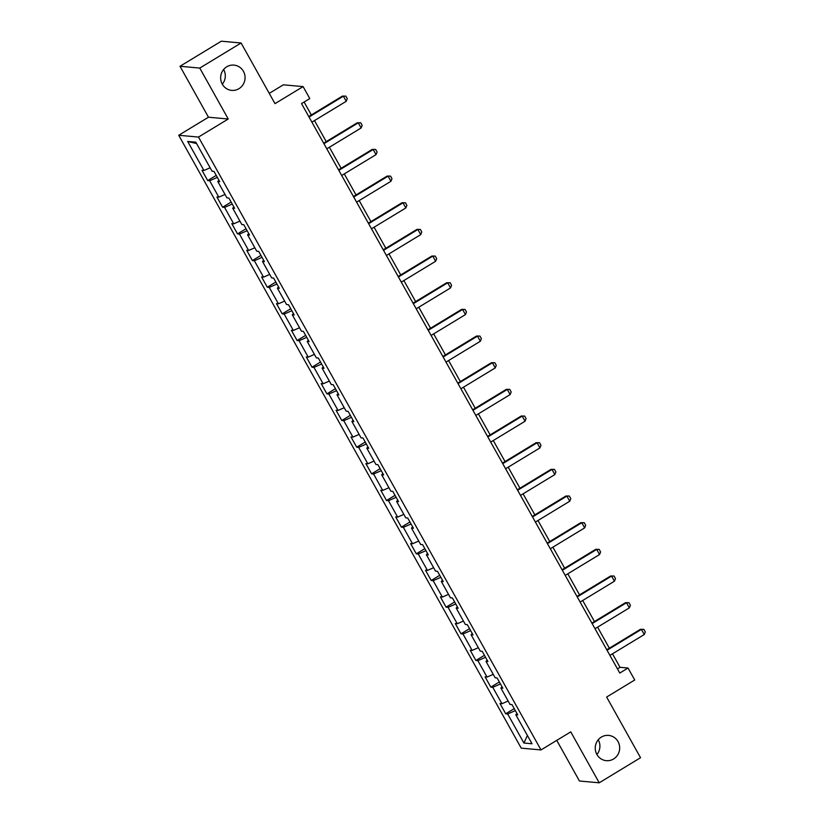 <?xml version="1.0" encoding="UTF-8"?>
<svg xmlns="http://www.w3.org/2000/svg" width="824" height="824" viewBox="0 0 824 824"><rect width="100%" height="100%" fill="white"/><g stroke="black" fill="none" stroke-linecap="round" stroke-linejoin="round"><path stroke-width="1.24" d="M598.245 739.777A12.69 12.216 -84.8 0 1 596.916 754.516M601.345 737.099A12.69 12.216 -84.8 0 1 619.401 745.246A12.69 12.216 -84.8 0 1 606.32 760.676A12.69 12.216 -84.8 0 1 601.345 737.099M223.634 69.484A12.69 12.216 -84.8 0 1 222.295 84.223M226.734 66.816A12.69 12.216 -84.8 0 1 244.79 74.963A12.69 12.216 -84.8 0 1 231.709 90.383A12.69 12.216 -84.8 0 1 226.734 66.816M556.746 740.374L579.447 781.008L599.223 782.8L640.536 757.72L606.629 697.042L634.727 679.996L628.043 668.027L620.029 667.306L612.49 653.813M178.715 135.27L521.231 748.141L541.008 749.933L198.481 137.062L178.715 135.27L208.472 117.214L228.238 119.006L199.768 68.073L180.003 66.28L208.472 117.214M180.003 66.28L221.326 41.2L241.092 42.992L275 103.659L303.098 86.602L283.332 84.82L269.242 93.37M199.768 68.073L241.092 42.992M517.009 713.563L515.793 714.707L517.74 714.882L512.013 704.633L510.056 704.458L500.889 688.05L502.836 688.225L497.109 677.967L495.162 677.791L485.985 661.384L487.942 661.559L482.205 651.31L480.258 651.135L471.091 634.727L473.038 634.902L467.311 624.644L465.354 624.468L456.187 608.061L458.134 608.236L452.407 597.987L450.46 597.812L441.283 581.404L443.24 581.579L437.503 571.32L435.556 571.145L426.389 554.737L428.336 554.913L422.609 544.664L420.652 544.489L411.485 528.081L413.442 528.256L407.705 517.997L405.758 517.822L396.591 501.414L398.538 501.589L392.801 491.341L390.854 491.166L381.687 474.758L383.634 474.933L377.907 464.674L375.95 464.499L366.783 448.091L368.74 448.277L363.003 438.018L361.056 437.843L351.889 421.435L353.836 421.61L348.109 411.351L346.152 411.176L336.985 394.768L338.932 394.954L333.205 384.695L331.258 384.52L322.081 368.112L324.038 368.287L318.301 358.038L316.354 357.853L307.187 341.445L309.134 341.63L303.407 331.372L301.45 331.197L292.283 314.789L294.23 314.964L288.503 304.715L286.556 304.53L277.379 288.132L279.336 288.307L273.599 278.048L271.652 277.873L262.485 261.466L264.432 261.641L258.705 251.392L256.748 251.207L247.581 234.809L249.528 234.984L243.801 224.725L241.854 224.55L232.677 208.142L234.634 208.317L228.897 198.069L226.95 197.894L217.783 181.486L219.73 181.661L214.003 171.402L212.046 171.227L195.813 142.171L187.687 141.44L196.596 143.572M515.793 714.707L532.026 743.763L523.909 743.021L507.666 713.975L505.72 713.79L514.238 708.619M187.687 141.44L203.93 170.496L201.983 170.31L207.71 180.569L209.657 180.744L218.834 197.152L216.877 196.977L222.614 207.226L224.561 207.411L233.728 223.819L231.781 223.634L237.508 233.892L239.465 234.067L248.632 250.475L246.685 250.3L252.412 260.549L254.358 260.734L263.536 277.142L261.579 276.957L267.316 287.216L269.263 287.391L278.43 303.798L276.483 303.623L282.21 313.872L284.167 314.057L293.334 330.455L291.387 330.28L297.114 340.539L299.061 340.714L308.228 357.122L306.281 356.947L312.018 367.195L313.965 367.37L323.132 383.778L321.185 383.603L326.912 393.862L328.869 394.037L338.036 410.445L336.079 410.27L341.816 420.518L343.762 420.693L352.929 437.101L350.983 436.926L356.72 447.185L358.667 447.36L367.834 463.768L365.887 463.593L371.614 473.841L373.56 474.016L382.738 490.424L380.781 490.249L386.518 500.508L388.464 500.683L397.632 517.091L395.685 516.916L401.412 527.164L403.369 527.339L412.536 543.747L410.589 543.572L416.316 553.831L418.262 554.006L427.44 570.414L425.483 570.239L431.22 580.487L433.167 580.663L442.334 597.07L440.387 596.895L446.114 607.154L448.071 607.329L457.238 623.737L455.291 623.552L461.018 633.811L462.964 633.986L472.142 650.394L470.185 650.218L475.922 660.477L477.868 660.652L487.036 677.06L485.089 676.875L490.816 687.134L492.773 687.309L501.94 703.717L499.993 703.541L505.72 713.79M303.098 86.602L309.783 98.571L301.522 103.587L619.782 673.043L628.043 668.027M502.104 686.907L500.889 688.05M501.94 703.717L508.14 701.008M492.773 687.309L500.456 683.951M487.2 660.24L485.985 661.384M487.036 677.06L493.236 674.351M477.868 660.652L485.552 657.294M472.307 633.584L471.091 634.727M472.142 650.394L478.332 647.685M462.964 633.986L470.659 630.628M457.402 606.917L456.187 608.061M457.238 623.737L463.438 621.028M448.071 607.329L455.754 603.971M442.498 580.261L441.283 581.404M442.334 597.07L448.534 594.361M433.167 580.663L440.85 577.315M427.604 553.594L426.389 554.737M427.44 570.414L433.63 567.705M418.262 554.006L425.957 550.648M412.7 526.938L411.485 528.081M412.536 543.747L418.736 541.049M403.369 527.339L411.052 523.992M397.796 500.281L396.591 501.414M397.632 517.091L403.832 514.382M388.464 500.683L396.148 497.325M382.903 473.615L381.687 474.758M382.738 490.424L388.928 487.726M373.56 474.016L381.255 470.669M367.998 446.958L366.783 448.091M367.834 463.768L374.034 461.059M358.667 447.36L366.35 444.002M353.094 420.292L351.889 421.435M352.929 437.101L359.13 434.403M343.762 420.693L351.446 417.346M338.201 393.635L336.985 394.768M338.036 410.445L344.226 407.736M328.869 394.037L336.553 390.679M323.296 366.968L322.081 368.112M323.132 383.778L329.332 381.079M313.965 367.37L321.648 364.023M308.392 340.312L307.187 341.445M308.228 357.122L314.428 354.413M299.061 340.714L306.744 337.356M293.498 313.645L292.283 314.789M293.334 330.455L299.534 327.756M284.167 314.057L291.851 310.7M278.594 286.989L277.379 288.132M278.43 303.798L284.63 301.09M269.263 287.391L276.946 284.033M263.701 260.322L262.485 261.466M263.536 277.142L269.726 274.433M254.358 260.734L262.042 257.376M248.797 233.666L247.581 234.809M248.632 250.475L254.832 247.767M239.465 234.067L247.148 230.71M233.892 206.999L232.677 208.142M233.728 223.819L239.928 221.11M224.561 207.411L232.244 204.053M218.999 180.343L217.783 181.486M218.834 197.152L225.024 194.443M209.657 180.744L217.351 177.387M203.93 170.496L210.13 167.787M228.238 119.006L198.481 137.062M599.223 782.8L570.754 731.866L541.008 749.933M609.348 648.179L597.585 627.146M594.444 621.523L582.692 600.49M579.54 594.856L567.788 573.823M564.646 568.199L552.894 547.167M549.742 541.533L537.99 520.5M534.848 514.876L523.086 493.844M519.944 488.21L508.192 467.177M505.04 461.553L493.288 440.521M490.146 434.887L478.384 413.854M475.242 408.23L463.49 387.198M460.338 381.563L448.586 360.531M445.444 354.907L433.682 333.875M430.54 328.24L418.788 307.208M415.636 301.584L403.884 280.551M400.742 274.928L388.979 253.885M385.838 248.261L374.086 227.228M370.934 221.605L359.182 200.572M356.04 194.938L344.278 173.905M341.136 168.281L329.384 147.249M326.232 141.615L314.48 120.582M311.338 114.958L304.108 102.022M523.909 743.021L527.401 735.482M507.666 713.975L515.35 710.618M617.444 668.872L620.029 667.306M207.71 180.569L216.228 175.399M222.614 207.226L231.132 202.055M237.508 233.892L246.036 228.722M252.412 260.549L260.93 255.378M267.316 287.216L275.834 282.045M282.21 313.872L290.738 308.701M297.114 340.539L305.632 335.368M312.018 367.195L320.536 362.024M326.912 393.862L335.44 388.691M341.816 420.518L350.334 415.348M356.72 447.185L365.238 442.014M371.614 473.841L380.132 468.671M386.518 500.508L395.036 495.337M401.412 527.164L409.94 521.994M416.316 553.831L424.834 548.65M431.22 580.487L439.738 575.317M446.114 607.154L454.642 601.973M461.018 633.811L469.536 628.64M475.922 660.477L484.44 655.296M490.816 687.134L499.344 681.963M309.031 117.029L343.381 96.181L342.413 96.089L345.843 96.12L347.275 98.684L346.245 101.3L311.894 122.148M308.753 116.524L342.413 96.089M346.245 101.3L343.381 96.181L345.843 96.12M323.935 143.685L358.275 122.838L357.317 122.755L360.737 122.776L362.179 125.341L361.139 127.967L326.798 148.814M323.657 143.18L357.317 122.755M361.139 127.967L358.275 122.838L360.737 122.776M338.829 170.352L373.179 149.505L372.211 149.412L375.641 149.443L377.073 152.007L376.043 154.624L341.702 175.471M338.551 169.847L372.211 149.412M376.043 154.624L373.179 149.505L375.641 149.443M353.733 197.008L388.083 176.161L387.115 176.078L390.545 176.099L391.977 178.664L390.947 181.29L356.596 202.138M353.455 196.503L387.115 176.078M390.947 181.29L388.083 176.161L390.545 176.099M368.637 223.665L402.977 202.828L402.019 202.735L405.439 202.766L406.881 205.331L405.841 207.947L371.5 228.794M368.359 223.17L402.019 202.735M405.841 207.947L402.977 202.828L405.439 202.766M383.531 250.331L417.881 229.484L416.913 229.402L420.343 229.422L421.775 231.987L420.745 234.613L386.404 255.461M383.253 249.827L416.913 229.402M420.745 234.613L417.881 229.484L420.343 229.422M398.435 276.988L432.775 256.14L431.817 256.058L435.247 256.089L436.679 258.654L435.649 261.27L401.298 282.117M398.157 276.493L431.817 256.058M435.649 261.27L432.775 256.14L435.247 256.089M413.339 303.654L447.679 282.807L446.721 282.714L450.141 282.745L451.573 285.31L450.543 287.937L416.202 308.784M413.051 303.15L446.721 282.714M450.543 287.937L447.679 282.807L450.141 282.745M428.233 330.311L462.583 309.464L461.615 309.381L465.045 309.412L466.477 311.977L465.447 314.593L431.107 335.44M427.955 329.816L461.615 309.381M465.447 314.593L462.583 309.464L465.045 309.412M443.137 356.977L477.477 336.13L476.519 336.038L479.949 336.068L481.381 338.633L480.351 341.26L446 362.107M442.859 356.473L476.519 336.038M480.351 341.26L477.477 336.13L479.949 336.068M458.041 383.634L492.381 362.787L491.423 362.704L494.843 362.735L496.275 365.3L495.245 367.916L460.904 388.763M457.753 383.139L491.423 362.704M495.245 367.916L492.381 362.787L494.843 362.735M472.935 410.301L507.285 389.453L506.317 389.361L509.747 389.392L511.179 391.956L510.149 394.583L475.798 415.43M472.657 409.796L506.317 389.361M510.149 394.583L507.285 389.453L509.747 389.392M487.839 436.957L522.179 416.11L521.221 416.027L524.651 416.058L526.083 418.623L525.053 421.239L490.702 442.086M487.561 436.463L521.221 416.027M525.053 421.239L522.179 416.11L524.651 416.058M502.743 463.624L537.083 442.776L536.125 442.684L539.545 442.715L540.977 445.279L539.947 447.906L505.606 468.753M502.455 463.119L536.125 442.684M539.947 447.906L537.083 442.776L539.545 442.715M517.637 490.28L551.987 469.433L551.019 469.35L554.449 469.381L555.881 471.936L554.851 474.562L520.5 495.409M517.359 489.786L551.019 469.35M554.851 474.562L551.987 469.433L554.449 469.381M532.541 516.947L566.881 496.099L565.923 496.007L569.353 496.038L570.785 498.602L569.745 501.229L535.404 522.066M532.263 516.442L565.923 496.007M569.745 501.229L566.881 496.099L569.353 496.038M547.445 543.603L581.785 522.756L580.827 522.673L584.247 522.704L585.679 525.259L584.649 527.885L550.308 548.732M547.157 543.109L580.827 522.673M584.649 527.885L581.785 522.756L584.247 522.704M562.339 570.27L596.689 549.423L595.721 549.33L599.151 549.361L600.583 551.926L599.553 554.542L565.202 575.389M562.061 569.765L595.721 549.33M599.553 554.542L596.689 549.423L599.151 549.361M577.243 596.926L611.583 576.079L610.625 575.997L614.055 576.017L615.487 578.582L614.447 581.208L580.106 602.056M576.965 596.421L610.625 575.997M614.447 581.208L611.583 576.079L614.055 576.017M592.137 623.593L626.487 602.746L625.529 602.653L628.949 602.684L630.381 605.249L629.351 607.865L595.01 628.712M591.859 623.088L625.529 602.653M629.351 607.865L626.487 602.746L628.949 602.684M607.041 650.249L641.391 629.402L640.423 629.32L643.853 629.34L645.285 631.905L644.255 634.531L609.904 655.379M606.763 649.745L640.423 629.32M644.255 634.531L641.391 629.402L643.853 629.34"/></g></svg>
